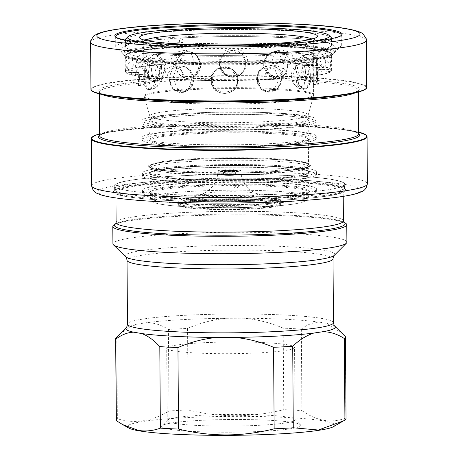 <?xml version="1.0" encoding="UTF-8"?>
<svg xmlns="http://www.w3.org/2000/svg" width="458" height="458" viewBox="0 0 458 458"><rect width="100%" height="100%" fill="white"/><g stroke="black" fill="none" stroke-linecap="round" stroke-linejoin="round"><path stroke-width="0.34" stroke-dasharray="2.29 1.72" d="M306.499 132.711A87.077 7.963 179.6 0 1 316.238 136.295A87.077 7.963 179.6 0 1 291.563 142.026A87.077 7.963 179.6 0 1 166.849 142.896A87.077 7.963 179.6 0 1 151.833 141.098A87.077 7.963 179.6 0 1 142.094 137.509A87.077 7.963 179.6 0 1 208.545 129.311A87.077 7.963 179.6 0 1 306.499 132.711M306.866 185.547A87.077 7.963 179.6 0 1 316.61 189.137A87.077 7.963 179.6 0 1 291.929 194.862A87.077 7.963 179.6 0 1 167.216 195.732A87.077 7.963 179.6 0 1 152.205 193.934A87.077 7.963 179.6 0 1 142.461 190.351A87.077 7.963 179.6 0 1 208.917 182.152A87.077 7.963 179.6 0 1 306.866 185.547M136.868 76.057A103.411 9.452 -0.4 0 0 253.194 80.093A103.411 9.452 -0.4 0 0 332.119 70.355A103.411 9.452 -0.4 0 0 320.548 66.095A103.411 9.452 -0.4 0 0 204.216 62.065A103.411 9.452 -0.4 0 0 125.297 71.803A103.411 9.452 -0.4 0 0 136.868 76.057M320.44 50.374A103.411 9.452 179.6 0 1 332.004 54.634A103.411 9.452 179.6 0 1 331.575 55.504A103.411 9.452 179.6 0 1 248.442 64.498A103.411 9.452 179.6 0 1 136.759 60.336A103.411 9.452 179.6 0 1 125.629 56.941A103.411 9.452 179.6 0 1 125.189 56.076A103.411 9.452 179.6 0 1 204.108 46.338A103.411 9.452 179.6 0 1 320.44 50.374M262.886 79.726L257.906 78.702L257.877 79.623L260.304 87.341L266.43 91.978L277.153 89.596L281.762 78.329L281.733 77.413L288.277 78.347L284.756 69.381L276.769 65.683L267.358 69.708L262.886 79.726A102.993 9.418 179.6 0 1 238.292 80.39L237.765 77.442L230.397 68.631L218.89 68.007L212.449 72.868L209.73 80.465L211.19 79.314L211.161 80.23C210.354 97.668 238.956 97.628 238.028 80.156L237.988 79.24A90.449 8.267 179.6 0 1 237.788 79.245L237.822 79.801A13.265 13.265 0 0 0 224.529 66.988A13.265 13.265 0 0 0 211.327 79.411M257.448 79.537A13.368 11.828 99.6 0 0 262.938 90.415A13.368 11.828 99.6 0 0 265.554 91.692A13.368 11.828 99.6 0 0 281.195 78.249A13.368 11.828 99.6 0 0 269.991 65.563A13.368 11.828 99.6 0 0 267.1 65.906A13.368 11.828 99.6 0 0 257.448 79.537M143.165 74.356A13.236 1.208 -0.4 0 0 135.431 75.501A13.236 1.208 -0.4 0 0 136.913 76.057A13.236 1.208 -0.4 0 0 155.314 76.417C154.976 84.913 152.697 89.293 148.478 89.562C144.9 87.97 143.125 82.904 143.165 74.356A90.449 8.267 179.6 0 1 143.102 74.339L143.096 75.255C143.217 83.493 145.009 88.348 148.478 89.814L149.354 89.825L153.619 85.944L155.428 76.434L144.694 77.104C143.738 68.826 141.219 63.994 137.142 62.626L149.737 62.901A13.368 6.114 -93.1 0 0 144.093 75.209A13.368 6.114 -93.1 0 0 151.18 89.585A13.368 6.114 -93.1 0 0 151.569 89.505A13.368 6.114 -93.1 0 0 156.384 77.299A13.368 6.114 -93.1 0 0 150.127 62.935A13.368 6.114 -93.1 0 0 149.737 62.901M137.142 62.626C133.599 62.706 131.732 66.788 131.555 74.877A102.993 9.418 179.6 0 1 126.162 72.662L125.807 57.885L126.752 61.366L127.479 70.045A102.993 9.418 179.6 0 1 135.11 67.795L137.4 57.09L143.091 53.18L148.089 57.027L150.527 65.488A102.993 9.418 179.6 0 1 169.139 63.811L174.372 52.452L185.479 50.197L191.73 54.777L194.524 62.431A102.993 9.418 179.6 0 1 219.124 61.767C219.205 44.329 247.457 44.243 247.681 61.693A102.993 9.418 179.6 0 1 271.68 62.225L274.479 54.256L280.823 49.733L290.973 52.378L295.754 63.467A102.993 9.418 179.6 0 1 312.722 65.047L314.806 56.506L319.152 52.687L320.085 52.704C323.64 54.101 325.564 58.962 325.861 67.28L314.314 67.818L313.152 77.614L309.551 81.14L304.467 76.761L301.982 65.723A90.449 8.267 179.6 0 1 302.103 65.734A13.236 1.208 179.6 0 1 320.503 66.101A13.236 1.208 179.6 0 1 321.98 66.639A13.236 1.208 179.6 0 1 314.251 67.801L313.278 76.91L309.826 80.877L309.139 80.848C304.902 79.291 302.555 74.259 302.103 65.734M320.062 49.767A102.993 9.418 -0.4 0 0 204.205 45.748A102.993 9.418 -0.4 0 0 125.601 55.447A102.993 9.418 -0.4 0 0 137.125 59.689A102.993 9.418 -0.4 0 0 252.982 63.708A102.993 9.418 -0.4 0 0 331.586 54.01A102.993 9.418 -0.4 0 0 320.062 49.767M211.287 80.133A13.368 13.299 -153.3 0 0 224.735 93.409A13.368 13.299 -153.3 0 0 237.473 76.446A13.368 13.299 -153.3 0 0 211.287 80.133M223.951 80.551A13.236 1.208 -0.4 0 0 237.788 79.245C237.513 87.776 233.128 92.522 224.643 93.495C216.176 92.573 211.756 87.85 211.384 79.314A13.236 1.208 -0.4 0 0 211.321 79.423A13.236 1.208 -0.4 0 0 223.951 80.551M169.317 77.728A90.449 8.267 179.6 0 1 169.168 77.717L169.151 78.633L173.364 89.642L183.16 92.396L189.372 87.822L191.759 78.885A90.449 8.267 179.6 0 1 191.576 78.879L188.954 88.056L181.505 92.464L180.023 92.505C173.067 91.199 169.5 86.27 169.317 77.728A13.236 1.208 -0.4 0 0 166.867 78.438A13.236 1.208 -0.4 0 0 172.964 79.423A13.236 1.208 -0.4 0 0 191.576 78.879M169.798 78.547A13.368 11.21 -98.5 0 0 184.219 92.098A13.368 11.21 -98.5 0 0 186.257 91.251A13.368 11.21 -98.5 0 0 192.314 79.709A13.368 11.21 -98.5 0 0 182.479 66.015A13.368 11.21 -98.5 0 0 180.28 65.803A13.368 11.21 -98.5 0 0 169.798 78.547M135.431 75.501A13.265 13.265 0 0 1 150.894 63.261A13.265 13.265 0 0 1 149.033 89.596L148.478 89.562M139.93 70.108A90.449 8.267 179.6 0 1 139.971 70.091L139.306 81.324L138.408 85.755L138.734 72.547A90.449 8.267 179.6 0 1 138.717 72.53L138.453 85.446C139.209 83.762 139.701 78.65 139.93 70.108A13.236 1.208 -0.4 0 0 125.463 71.356A13.236 1.208 -0.4 0 0 125.446 71.408A13.236 1.208 -0.4 0 0 138.717 72.53M141.064 71.013A13.368 0.624 -90.2 0 1 140.492 85.606A13.368 0.624 -90.2 0 1 140.486 85.606A13.368 0.624 -90.2 0 1 139.833 73.463A13.368 0.624 -90.2 0 1 140.417 58.864L140.417 58.864A13.368 0.624 -90.2 0 1 141.064 71.013M160.489 66.118A90.449 8.267 179.6 0 1 160.621 66.107L157.981 77.144L152.182 81.564L147.768 78.078L146.148 68.271A90.449 8.267 179.6 0 1 146.228 68.253L147.579 77.316L151.77 81.301L152.64 81.272C157.523 79.692 160.14 74.643 160.489 66.118A13.236 1.208 -0.4 0 0 141.671 66.582A13.236 1.208 -0.4 0 0 139.581 67.246A13.236 1.208 -0.4 0 0 146.228 68.253M161.519 67.074A13.368 7.191 -87 0 1 154.512 81.45A13.368 7.191 -87 0 1 153.94 81.513A13.368 7.191 -87 0 1 147.098 69.232A13.368 7.191 -87 0 1 155.319 54.834A13.368 7.191 -87 0 1 155.88 54.949A13.368 7.191 -87 0 1 161.519 67.074M199.322 63.462A90.449 8.267 179.6 0 1 199.511 63.456L199.551 64.372L195.612 74.339L186.469 78.415L178.734 74.648L175.666 65.666L175.683 64.744A90.449 8.267 179.6 0 1 175.843 64.733A13.236 1.208 179.6 0 1 174.057 64.131A13.236 1.208 179.6 0 1 181.208 63.015A13.236 1.208 179.6 0 1 199.322 63.462C198.967 71.958 194.936 76.852 187.236 78.146L184.5 77.934L177.996 73.326L175.843 64.733M199.98 64.458A13.368 11.828 -80.4 0 1 190.328 78.083A13.368 11.828 -80.4 0 1 187.436 78.433A13.368 11.828 -80.4 0 1 176.233 65.746A13.368 11.828 -80.4 0 1 191.873 52.298A13.368 11.828 -80.4 0 1 194.49 53.58A13.368 11.828 -80.4 0 1 199.98 64.458M246.032 62.843A90.449 8.267 179.6 0 1 246.227 62.843L243.937 71.414L237.65 76.32L226.842 75.73L219.932 67.463L219.428 62.918A90.449 8.267 179.6 0 1 219.622 62.912A13.236 1.208 179.6 0 1 219.622 62.906A13.236 1.208 179.6 0 1 233.466 61.607A13.236 1.208 179.6 0 1 246.089 62.717A13.236 1.208 179.6 0 1 246.032 62.843L243.29 71.946L232.973 76.915L223.681 73.246L219.605 64.194L219.622 62.912M246.141 63.862A13.368 13.299 26.7 0 1 219.954 67.544A13.368 13.299 26.7 0 1 232.693 50.586A13.368 13.299 26.7 0 1 246.141 63.862M288.099 64.429A90.449 8.267 179.6 0 1 288.248 64.441L285.529 74.379L278.281 78.163L269.539 74.122L265.634 64.194L265.657 63.273A90.449 8.267 179.6 0 1 265.835 63.278A13.236 1.208 179.6 0 1 284.452 62.735A13.236 1.208 179.6 0 1 290.549 63.702A13.236 1.208 179.6 0 1 288.099 64.429L286.107 73.2L279.804 77.751L277.588 77.9C270.237 76.652 266.321 71.78 265.835 63.278M287.63 65.448A13.368 11.21 81.5 0 1 277.147 78.186A13.368 11.21 81.5 0 1 274.949 77.98A13.368 11.21 81.5 0 1 265.113 64.28A13.368 11.21 81.5 0 1 271.17 52.739A13.368 11.21 81.5 0 1 273.214 51.897A13.368 11.21 81.5 0 1 287.63 65.448M313.335 68.786A13.368 6.114 86.9 0 1 307.69 81.095A13.368 6.114 86.9 0 1 307.301 81.06A13.368 6.114 86.9 0 1 301.043 66.696A13.368 6.114 86.9 0 1 305.858 54.491A13.368 6.114 86.9 0 1 306.247 54.41A13.368 6.114 86.9 0 1 313.335 68.786M317.48 72.049A90.449 8.267 179.6 0 1 317.446 72.066L318.121 81.707L319.094 85.268L318.676 69.605A90.449 8.267 179.6 0 1 318.699 69.627A13.236 1.208 179.6 0 1 331.97 70.732A13.236 1.208 179.6 0 1 331.953 70.801A13.236 1.208 179.6 0 1 317.48 72.049C317.835 80.522 318.39 84.822 319.157 84.959L318.699 69.627M316.364 72.982A13.368 0.624 89.8 0 0 317.01 85.125A13.368 0.624 89.8 0 0 317.016 85.131A13.368 0.624 89.8 0 0 317.594 70.532A13.368 0.624 89.8 0 0 316.942 58.389A13.368 0.624 89.8 0 0 316.936 58.389A13.368 0.624 89.8 0 0 316.364 72.982M296.927 76.034A90.449 8.267 179.6 0 1 296.795 76.051L298.942 85.48L303.837 89.396L309.316 85.411L311.268 73.887A90.449 8.267 179.6 0 1 311.182 73.904A13.236 1.208 179.6 0 1 317.829 74.894A13.236 1.208 179.6 0 1 315.739 75.57A13.236 1.208 179.6 0 1 296.927 76.034L299.011 85.274L304.295 89.178L304.971 89.138C309.23 87.524 311.303 82.446 311.182 73.904M295.908 76.921A13.368 7.191 93 0 0 301.547 89.041A13.368 7.191 93 0 0 302.108 89.161A13.368 7.191 93 0 0 310.329 74.757A13.368 7.191 93 0 0 303.488 62.483A13.368 7.191 93 0 0 302.915 62.546A13.368 7.191 93 0 0 295.908 76.921M168.407 45.428A99.157 9.068 -0.4 0 0 129.551 52.435A99.157 9.068 -0.4 0 0 129.494 52.55A99.157 9.068 -0.4 0 0 140.514 56.998A99.157 9.068 -0.4 0 0 149.766 58.269A99.157 9.068 -0.4 0 0 262.222 60.513A99.157 9.068 -0.4 0 0 327.653 51.17A99.157 9.068 -0.4 0 0 327.59 51.05A99.157 9.068 -0.4 0 0 316.638 47.443A99.157 9.068 -0.4 0 0 307.387 46.172A99.157 9.068 -0.4 0 0 183.005 44.483A4.179 1.912 86.9 0 1 181.551 46.304A4.179 1.912 86.9 0 1 180.194 45.268A105.294 9.624 179.6 0 1 312.27 47.059A105.294 9.624 179.6 0 1 322.094 48.411A105.294 9.624 179.6 0 1 333.435 53.632A105.294 9.624 179.6 0 1 333.092 53.93A105.294 9.624 179.6 0 1 256.159 62.58A105.294 9.624 179.6 0 1 144.9 59.901A105.294 9.624 179.6 0 1 135.076 58.555A105.294 9.624 179.6 0 1 124.095 55.389A105.294 9.624 179.6 0 1 123.746 55.097A105.294 9.624 179.6 0 1 164.691 46.275L164.182 45.382A4.179 2.525 85.6 0 1 163.85 41.209A4.179 2.525 85.6 0 1 165.87 38.947A4.179 2.525 85.6 0 1 166.099 38.947A4.179 2.525 85.6 0 1 168.601 43.39L168.601 43.802A4.179 2.525 85.6 0 1 168.407 45.428A4.179 2.525 85.6 0 1 166.512 47.283A4.179 2.525 85.6 0 1 164.691 46.275M164.182 45.382A106.13 9.704 -0.4 0 0 122.71 54.055A106.13 9.704 -0.4 0 0 122.91 54.279A106.13 9.704 -0.4 0 0 134.326 57.76A106.13 9.704 -0.4 0 0 144.23 59.122A106.13 9.704 -0.4 0 0 257.946 61.773A106.13 9.704 -0.4 0 0 334.26 52.802A106.13 9.704 -0.4 0 0 334.455 52.578A106.13 9.704 -0.4 0 0 322.833 47.54A106.13 9.704 -0.4 0 0 312.929 46.178A106.13 9.704 -0.4 0 0 179.805 44.369A4.179 1.912 86.9 0 1 179.553 40.167A4.179 1.912 86.9 0 1 181.099 37.962A4.179 1.912 86.9 0 1 181.248 37.968A102.89 9.406 179.6 0 1 310.312 39.72A102.89 9.406 179.6 0 1 319.907 41.037A102.89 9.406 179.6 0 1 283.599 53.557A102.89 9.406 179.6 0 1 146.755 52.269A102.89 9.406 179.6 0 1 137.154 50.953A102.89 9.406 179.6 0 1 166.099 38.947M328.724 40.562A112.811 10.316 179.6 0 1 341.342 45.205A112.811 10.316 179.6 0 1 340.872 46.155A112.811 10.316 179.6 0 1 250.183 55.968A112.811 10.316 179.6 0 1 128.343 51.428A112.811 10.316 179.6 0 1 116.206 47.724A112.811 10.316 179.6 0 1 115.725 46.779A112.811 10.316 179.6 0 1 201.818 36.159A112.811 10.316 179.6 0 1 328.724 40.562M278.372 77.94L276.981 84.472L272.991 89.396L267.323 91.257L261.541 89.476L256.165 79.142L258.833 70.984L265.571 66.301L274.588 68.523L278.372 77.94M237.341 79.652C238.269 96.008 211.556 96.071 212.363 79.721C211.321 63.565 238.051 63.473 237.341 79.652M193.997 79.314L192.383 85.795L187.992 90.295L182.668 91.445L177.664 89.293L172.941 78.226L176.164 68.969L184.328 66.404L191.152 70.944L193.997 79.314M159.956 77.013L158.405 84.759L154.678 88.64L153.476 88.709C150.235 87.318 148.569 82.766 148.461 75.06C148.461 67.498 150.069 63.633 153.298 63.456C157.088 64.824 159.31 69.341 159.956 77.013M144.339 73.372L144.035 84.907L144.871 80.711L145.489 71.076L144.871 62.941L143.967 59.546L144.339 73.372M151.329 69.358L152.989 78.003L157.489 80.917L162.573 76.434L164.817 67.337L163.025 59.746L158.829 55.796L153.327 59.071L151.329 69.358M179.055 66.055L182.839 75.473L191.856 77.688L198.6 72.999L201.262 64.847L195.887 54.519L190.11 52.739L184.437 54.599L180.446 59.523L179.055 66.055M220.092 64.343C219.365 80.505 246.089 80.453 245.064 64.275C245.877 47.93 219.147 47.987 220.092 64.343M263.43 64.681L266.275 73.051L273.1 77.585L281.258 75.026L284.487 65.769L279.764 54.702L274.771 52.55L269.436 53.7L265.05 58.189L263.43 64.681M297.471 66.983C298.118 74.654 300.339 79.171 304.129 80.539L304.146 80.545C307.358 80.362 308.967 76.492 308.967 68.929C308.864 61.229 307.192 56.683 303.952 55.281L302.749 55.355L299.022 59.242L297.471 66.983M313.089 70.624L313.461 84.449L312.556 81.049L311.938 72.914L312.556 63.29L313.392 59.088L313.089 70.624M306.099 74.637L304.101 84.93L298.605 88.199L294.402 84.249L292.616 76.652L294.855 67.561L299.938 63.072L304.438 65.992L306.099 74.637M341.124 35.547A112.811 10.316 179.6 0 1 340.804 35.964A112.811 10.316 179.6 0 1 250.114 45.771A112.811 10.316 179.6 0 1 128.269 41.231A112.811 10.316 179.6 0 1 116.132 37.533A112.811 10.316 179.6 0 1 115.805 37.121M144.968 40.23A84.816 7.757 -0.4 0 0 143.68 41.592A84.816 7.757 -0.4 0 0 144.047 42.302A84.816 7.757 -0.4 0 0 153.167 45.084A84.816 7.757 -0.4 0 0 244.772 48.496A84.816 7.757 -0.4 0 0 312.963 41.123A84.816 7.757 -0.4 0 0 313.312 40.407A84.816 7.757 -0.4 0 0 312.007 39.067M137.062 50.953A102.993 9.418 -0.4 0 0 252.925 54.971A102.993 9.418 -0.4 0 0 331.523 45.273A102.993 9.418 -0.4 0 0 320.005 41.031A102.993 9.418 -0.4 0 0 204.142 37.012A102.993 9.418 -0.4 0 0 125.544 46.71A102.993 9.418 -0.4 0 0 137.062 50.953M331.031 37.338A102.993 9.418 -0.4 0 0 319.953 33.961A102.993 9.418 -0.4 0 0 208.716 29.816A102.993 9.418 -0.4 0 0 125.921 38.77M125.618 40.104A102.993 9.418 -0.4 0 0 137.011 43.882A102.993 9.418 -0.4 0 0 250.4 47.97A102.993 9.418 -0.4 0 0 331.352 38.667M158.697 119.292A79.177 7.236 -0.4 0 0 246.753 122.406A79.177 7.236 -0.4 0 0 308.165 115.113A79.177 7.236 -0.4 0 0 308.194 114.924A79.177 7.236 -0.4 0 0 299.337 111.66A79.177 7.236 -0.4 0 0 210.268 108.575A79.177 7.236 -0.4 0 0 149.84 116.029A79.177 7.236 -0.4 0 0 149.869 116.218A79.177 7.236 -0.4 0 0 158.697 119.292M151.735 126.534A87.077 7.963 -0.4 0 0 249.684 129.935A87.077 7.963 -0.4 0 0 316.14 121.731A87.077 7.963 -0.4 0 0 306.396 118.147A87.077 7.963 -0.4 0 0 291.385 116.349A87.077 7.963 -0.4 0 0 166.672 117.219A87.077 7.963 -0.4 0 0 141.991 122.95A87.077 7.963 -0.4 0 0 151.735 126.534M151.718 124.244A87.077 7.963 -0.4 0 0 249.667 127.645A87.077 7.963 -0.4 0 0 316.123 119.446A87.077 7.963 -0.4 0 0 306.385 115.857A87.077 7.963 -0.4 0 0 208.43 112.462A87.077 7.963 -0.4 0 0 141.974 120.66A87.077 7.963 -0.4 0 0 151.718 124.244M306.517 134.996A87.077 7.963 179.6 0 1 316.255 138.585A87.077 7.963 179.6 0 1 249.805 146.783A87.077 7.963 179.6 0 1 151.85 143.388A87.077 7.963 179.6 0 1 142.112 139.799A87.077 7.963 179.6 0 1 208.562 131.601A87.077 7.963 179.6 0 1 306.517 134.996M301.358 161.914A81.06 7.408 -0.4 0 0 192.114 159.493A81.06 7.408 -0.4 0 0 157.38 169.723A81.06 7.408 -0.4 0 0 266.619 172.145A81.06 7.408 -0.4 0 0 301.358 161.914M332.703 185.398A116.155 10.62 179.6 0 1 345.2 189.211A116.155 10.62 179.6 0 1 262.205 200.959A116.155 10.62 179.6 0 1 126.385 196.585A116.155 10.62 179.6 0 1 113.876 190.826A116.155 10.62 179.6 0 1 207.251 180.721A116.155 10.62 179.6 0 1 332.703 185.398M331.953 184.603A115.319 10.545 179.6 0 1 344.364 188.387A115.319 10.545 179.6 0 1 344.857 189.354A115.319 10.545 179.6 0 1 256.846 200.215A115.319 10.545 179.6 0 1 127.124 195.715A115.319 10.545 179.6 0 1 114.219 190.963A115.319 10.545 179.6 0 1 114.7 189.996A115.319 10.545 179.6 0 1 207.405 179.965A115.319 10.545 179.6 0 1 331.953 184.603M331.918 179.427A115.319 10.545 179.6 0 1 344.817 184.179A115.319 10.545 179.6 0 1 256.812 195.039A115.319 10.545 179.6 0 1 127.084 190.539A115.319 10.545 179.6 0 1 114.185 185.788A115.319 10.545 179.6 0 1 202.196 174.927A115.319 10.545 179.6 0 1 331.918 179.427M127.456 190.539A114.901 10.505 179.6 0 1 114.603 185.805A114.901 10.505 179.6 0 1 202.293 174.985A114.901 10.505 179.6 0 1 331.546 179.467A114.901 10.505 179.6 0 1 344.405 184.202A114.901 10.505 179.6 0 1 256.715 195.022A114.901 10.505 179.6 0 1 127.456 190.539M306.745 168.309A87.077 7.963 179.6 0 1 316.489 171.893A87.077 7.963 179.6 0 1 250.034 180.091A87.077 7.963 179.6 0 1 152.085 176.696A87.077 7.963 179.6 0 1 142.341 173.107A87.077 7.963 179.6 0 1 208.796 164.909A87.077 7.963 179.6 0 1 306.745 168.309M331.575 183.171A114.901 10.505 -0.4 0 0 202.321 178.683A114.901 10.505 -0.4 0 0 114.632 189.503A114.901 10.505 -0.4 0 0 115.399 190.705A114.901 10.505 -0.4 0 0 127.484 194.238A114.901 10.505 -0.4 0 0 250.28 198.892A114.901 10.505 -0.4 0 0 343.677 189.108A114.901 10.505 -0.4 0 0 344.427 187.9A114.901 10.505 -0.4 0 0 331.575 183.171M152.102 179.376A87.077 7.963 -0.4 0 0 250.057 182.771A87.077 7.963 -0.4 0 0 316.507 174.572A87.077 7.963 -0.4 0 0 306.768 170.989A87.077 7.963 -0.4 0 0 291.752 169.191A87.077 7.963 -0.4 0 0 167.038 170.061A87.077 7.963 -0.4 0 0 142.364 175.792A87.077 7.963 -0.4 0 0 152.102 179.376M306.883 187.837A87.077 7.963 179.6 0 1 316.627 191.421A87.077 7.963 179.6 0 1 250.171 199.625A87.077 7.963 179.6 0 1 152.222 196.224A87.077 7.963 179.6 0 1 142.478 192.641A87.077 7.963 179.6 0 1 208.934 184.442A87.077 7.963 179.6 0 1 306.883 187.837M345.275 223.069A116.99 10.694 -0.4 0 0 333.687 219.937A116.99 10.694 -0.4 0 0 211.235 215.14A116.99 10.694 -0.4 0 0 114.277 224.678M158.491 195.887A80.013 7.317 -0.4 0 0 244.91 199.104A80.013 7.317 -0.4 0 0 309.23 192.148A80.013 7.317 -0.4 0 0 300.614 188.175A80.013 7.317 -0.4 0 0 207.05 185.169A80.013 7.317 -0.4 0 0 149.881 193.259A80.013 7.317 -0.4 0 0 158.491 195.887M159.241 196.677A79.177 7.236 -0.4 0 0 244.755 199.865A79.177 7.236 -0.4 0 0 308.406 192.978A79.177 7.236 -0.4 0 0 308.732 192.308A79.177 7.236 -0.4 0 0 299.875 189.051A79.177 7.236 -0.4 0 0 210.806 185.959A79.177 7.236 -0.4 0 0 150.384 193.419A79.177 7.236 -0.4 0 0 150.722 194.078A79.177 7.236 -0.4 0 0 159.241 196.677M346.895 242.185A116.99 10.694 -0.4 0 0 333.808 237.364A116.99 10.694 -0.4 0 0 202.201 232.801A116.99 10.694 -0.4 0 0 112.92 243.816M184.339 203.226A50.975 4.66 -0.4 0 0 241.687 205.213A50.975 4.66 -0.4 0 0 280.588 200.415A50.975 4.66 -0.4 0 0 274.886 198.314A50.975 4.66 -0.4 0 0 217.544 196.327A50.975 4.66 -0.4 0 0 178.637 201.125A50.975 4.66 -0.4 0 0 184.339 203.226M274.914 202.482A50.975 4.66 179.6 0 1 280.508 204.279A50.975 4.66 179.6 0 1 280.617 204.577A50.975 4.66 179.6 0 1 241.715 209.38A50.975 4.66 179.6 0 1 184.374 207.388A50.975 4.66 179.6 0 1 178.666 205.293A50.975 4.66 179.6 0 1 178.775 204.989A50.975 4.66 179.6 0 1 219.17 200.444A50.975 4.66 179.6 0 1 274.914 202.482M342.773 333.945L327.333 323.491L319.209 322.111C313.026 322.363 307.072 324.693 301.341 329.096A114.901 10.505 -0.4 0 0 283.199 328.157L283.765 409.67C251.768 417.69 219.886 417.776 188.135 409.933A114.901 10.505 -0.4 0 0 168.996 410.969C151.747 421.492 134.532 424.068 117.362 418.698A114.901 10.505 -0.4 0 0 116.24 420.175M184.74 206.776A50.557 4.62 179.6 0 1 179.095 204.577A50.557 4.62 179.6 0 1 179.187 204.394A50.557 4.62 179.6 0 1 219.25 199.888A50.557 4.62 179.6 0 1 274.537 201.904A50.557 4.62 179.6 0 1 280.084 203.69A50.557 4.62 179.6 0 1 280.176 203.873A50.557 4.62 179.6 0 1 242.213 208.728A50.557 4.62 179.6 0 1 184.74 206.776M333.493 426.65A103.623 9.475 -0.4 0 0 323.211 420.868A103.623 9.475 -0.4 0 0 198.692 417.089A103.623 9.475 -0.4 0 0 128.893 428.081M301.341 329.096L301.908 410.608A114.901 10.505 -0.4 0 0 283.765 409.67M301.908 410.608C309.19 415.744 316.541 418.99 323.949 420.347C331.374 421.503 338.697 420.747 345.905 418.08A114.901 10.505 -0.4 0 1 346.036 418.572M169.403 429.209A69.57 6.36 -0.4 0 0 250.749 431.825A69.57 6.36 -0.4 0 0 300.454 424.795A69.57 6.36 -0.4 0 0 292.965 422.511A69.57 6.36 -0.4 0 0 217.836 419.711A69.57 6.36 -0.4 0 0 161.909 425.757A69.57 6.36 -0.4 0 0 169.403 429.209M174.372 423.324A63.925 5.845 -0.4 0 0 246.284 425.814A63.925 5.845 -0.4 0 0 295.072 419.797A63.925 5.845 -0.4 0 0 294.797 419.265A63.925 5.845 -0.4 0 0 287.922 417.164A63.925 5.845 -0.4 0 0 218.878 414.593A63.925 5.845 -0.4 0 0 167.485 420.152A63.925 5.845 -0.4 0 0 167.222 420.69A63.925 5.845 -0.4 0 0 174.372 423.324M237.261 187.608C239.196 186.269 238.818 184.986 236.128 183.755C233.998 185.25 234.376 186.538 237.261 187.608L235.79 188.215C232.836 187.162 232.366 185.914 234.387 184.471C237.215 185.65 237.685 186.898 235.79 188.215M236.128 183.755L235.601 183.876M239.608 170.296A11.49 1.048 179.6 0 1 240.897 170.765A11.49 1.048 179.6 0 1 232.126 171.847A11.49 1.048 179.6 0 1 219.199 171.401A11.49 1.048 179.6 0 1 217.916 170.926A11.49 1.048 179.6 0 1 226.681 169.844A11.49 1.048 179.6 0 1 239.608 170.296M173.863 350.914A63.925 5.845 -0.4 0 0 245.78 353.404A63.925 5.845 -0.4 0 0 294.563 347.387A63.925 5.845 -0.4 0 0 287.412 344.754A63.925 5.845 -0.4 0 0 215.5 342.258A63.925 5.845 -0.4 0 0 166.712 348.28A63.925 5.845 -0.4 0 0 173.863 350.914M223.246 186.085L225.559 183.068L224.603 182.811L222.33 185.862L223.246 186.085M222.84 181.5L223.836 181.774L221.764 184.975L220.83 184.746L222.84 181.5M233.866 184.591L234.387 184.471M236.7 170.765A8.21 0.75 179.6 0 1 237.582 171.034A8.21 0.75 179.6 0 1 237.616 171.103A8.21 0.75 179.6 0 1 231.353 171.876A8.21 0.75 179.6 0 1 222.113 171.555A8.21 0.75 179.6 0 1 221.197 171.218A8.21 0.75 179.6 0 1 221.231 171.149A8.21 0.75 179.6 0 1 227.832 170.433A8.21 0.75 179.6 0 1 236.7 170.765M236.694 170.45A8.21 0.75 179.6 0 1 237.616 170.788A8.21 0.75 179.6 0 1 231.347 171.561A8.21 0.75 179.6 0 1 222.113 171.24A8.21 0.75 179.6 0 1 221.191 170.903A8.21 0.75 179.6 0 1 227.46 170.13A8.21 0.75 179.6 0 1 236.694 170.45M236.231 170.267A7.689 0.704 -0.4 0 0 227.929 169.958A7.689 0.704 -0.4 0 0 221.746 170.628A7.689 0.704 -0.4 0 0 222.577 171.011A7.689 0.704 -0.4 0 0 231.565 171.298A7.689 0.704 -0.4 0 0 237.055 170.519A7.689 0.704 -0.4 0 0 236.231 170.267M223.744 170.949A6.372 0.584 -0.4 0 0 230.626 171.2A6.372 0.584 -0.4 0 0 235.75 170.651A6.372 0.584 -0.4 0 0 235.063 170.33A6.372 0.584 -0.4 0 0 227.609 170.09A6.372 0.584 -0.4 0 0 223.057 170.737A6.372 0.584 -0.4 0 0 223.744 170.949M224.117 171.344A5.954 0.544 -0.4 0 0 230.546 171.584A5.954 0.544 -0.4 0 0 235.332 171.063A5.954 0.544 -0.4 0 0 235.36 171.011A5.954 0.544 -0.4 0 0 234.691 170.771A5.954 0.544 -0.4 0 0 227.998 170.536A5.954 0.544 -0.4 0 0 223.452 171.097A5.954 0.544 -0.4 0 0 223.475 171.149A5.954 0.544 -0.4 0 0 224.117 171.344M224.145 175.151A5.954 0.544 -0.4 0 0 230.843 175.38A5.954 0.544 -0.4 0 0 235.383 174.819A5.954 0.544 -0.4 0 0 234.719 174.572A5.954 0.544 -0.4 0 0 228.021 174.343A5.954 0.544 -0.4 0 0 223.475 174.904A5.954 0.544 -0.4 0 0 224.145 175.151M228.943 174.343A5.748 0.527 -0.4 0 0 223.687 174.899A5.748 0.527 -0.4 0 0 229.922 175.38A5.748 0.527 -0.4 0 0 235.177 174.819A5.748 0.527 -0.4 0 0 228.943 174.343M281.567 77.425A13.236 1.208 179.6 0 1 283.359 78.009A13.236 1.208 179.6 0 1 276.208 79.142A13.236 1.208 179.6 0 1 258.089 78.696L260.865 87.753L268.56 92.201L270.375 92.258C277.737 90.913 281.47 85.967 281.567 77.425A90.449 8.267 179.6 0 0 281.733 77.413M345.338 336.567L345.905 418.08M283.199 328.157C270.689 322.821 257.671 319.512 244.137 318.236L226.481 318.281C212.97 319.632 199.997 323.01 187.562 328.42A114.901 10.505 -0.4 0 0 168.429 329.457C161.657 325.094 154.621 322.798 147.31 322.575L137.772 324.006C130.484 326.411 123.488 330.802 116.796 337.185A114.901 10.505 -0.4 0 0 116.149 337.695M116.796 337.185L117.362 418.698M168.429 329.457L168.996 410.969M187.562 328.42L188.135 409.933M144.911 42.588A100.903 9.223 -0.4 0 0 312.098 41.42M181.248 37.968A4.179 1.912 86.9 0 1 183.148 42.445L183.148 42.863A4.179 1.912 86.9 0 1 183.005 44.483M153.281 63.45L150.127 62.935M180.194 45.268L179.805 44.369M311.268 73.887L322.306 74.362L320.417 65.511L315.837 62.099L309.889 66.473L306.883 76.669L296.795 76.051M331.97 70.732A13.265 13.265 0 0 0 306.889 65.797A13.265 13.265 0 0 0 319.094 85.016L319.157 84.959M318.676 69.605L331.254 69.49L331.546 57.324L330.665 61.71L329.937 72.112L317.446 72.066M301.982 65.723L312.722 65.047M295.754 63.467L288.248 64.441M265.657 63.273L271.68 62.225M247.681 61.693L246.227 62.843M219.428 62.918L219.124 61.767M194.524 62.431L199.511 63.456M175.683 64.744L169.139 63.811M150.527 65.488L160.621 66.107M146.148 68.271L135.11 67.795M127.479 70.045L139.971 70.091M138.734 72.547L126.162 72.662M131.555 74.877L143.102 74.339M191.759 78.885L185.73 79.932L181.316 69.954L172.334 65.969L164.834 69.69L161.663 78.69L169.168 77.717M237.988 79.24L238.292 80.39M161.663 78.69A102.993 9.418 179.6 0 1 144.694 77.104M209.73 80.465A102.993 9.418 179.6 0 1 185.73 79.932M306.883 76.669A102.993 9.418 179.6 0 1 288.277 78.347M329.937 72.112A102.993 9.418 179.6 0 1 322.306 74.362M325.861 67.28A102.993 9.418 179.6 0 1 331.254 69.49M304.204 91.337A84.816 7.757 179.6 0 1 313.696 94.829A84.816 7.757 179.6 0 1 248.963 102.815A84.816 7.757 179.6 0 1 153.55 99.506A84.816 7.757 179.6 0 1 144.064 96.014A84.816 7.757 179.6 0 1 208.791 88.022A84.816 7.757 179.6 0 1 304.204 91.337M153.67 100.416A84.69 7.74 -0.4 0 0 247.852 103.754A84.69 7.74 -0.4 0 0 313.541 95.951A84.69 7.74 -0.4 0 0 304.095 92.258A84.69 7.74 -0.4 0 0 207.749 88.984A84.69 7.74 -0.4 0 0 144.23 97.13A84.69 7.74 -0.4 0 0 153.67 100.416M90.621 42.17A137.881 12.606 179.6 0 1 195.847 29.186A137.881 12.606 179.6 0 1 350.954 34.568A137.881 12.606 179.6 0 1 366.377 40.247M158.726 123.036A79.177 7.236 -0.4 0 0 247.795 126.122A79.177 7.236 -0.4 0 0 308.217 118.668A79.177 7.236 -0.4 0 0 299.36 115.405A79.177 7.236 -0.4 0 0 210.296 112.319A79.177 7.236 -0.4 0 0 149.869 119.773A79.177 7.236 -0.4 0 0 158.726 123.036M90.947 89.241A137.881 12.606 179.6 0 1 196.179 76.257A137.881 12.606 179.6 0 1 351.28 81.638A137.881 12.606 179.6 0 1 366.709 87.318M300.11 116.2A80.013 7.317 -0.4 0 0 192.28 113.807A80.013 7.317 -0.4 0 0 157.987 123.906A80.013 7.317 -0.4 0 0 265.823 126.293A80.013 7.317 -0.4 0 0 300.11 116.2M91.56 90.415A137.537 12.572 179.6 0 1 192.211 76.824A137.537 12.572 179.6 0 1 350.977 82.062A137.537 12.572 179.6 0 1 366.114 88.497M102.071 94.445A129.528 11.839 179.6 0 1 99.323 92.047L99.821 92.51C101.424 93.724 105.787 94.955 112.908 96.209L117.42 96.907A130.559 11.937 179.6 0 1 112.886 96.203A130.559 11.937 179.6 0 1 168.836 79.726A130.559 11.937 179.6 0 1 344.794 83.625A130.559 11.937 179.6 0 1 340.346 95.35C350.095 93.764 355.946 92.213 357.893 90.701L358.368 90.237A129.528 11.839 179.6 0 1 355.66 92.676M99.34 93.821L99.323 92.047A129.528 11.839 179.6 0 1 198.177 79.852A129.528 11.839 179.6 0 1 343.878 84.902A129.528 11.839 179.6 0 1 358.368 90.237L358.385 92.018M99.632 135.723A129.528 11.839 179.6 0 1 198.48 123.523A129.528 11.839 179.6 0 1 344.187 128.578A129.528 11.839 179.6 0 1 358.677 133.913M99.626 135.448A130.559 11.937 179.6 0 1 117.654 130.61A130.559 11.937 179.6 0 1 340.58 129.053A130.559 11.937 179.6 0 1 345.114 129.757A130.559 11.937 179.6 0 1 358.671 133.639M99.626 135.751L100.107 135.259C102.054 133.747 107.905 132.196 117.654 130.61L99.615 133.942A137.537 12.572 179.6 0 1 111.706 131.543A137.537 12.572 179.6 0 1 346.546 129.9A137.537 12.572 179.6 0 1 351.32 130.644A137.537 12.572 179.6 0 1 358.66 132.139L345.092 129.751C352.231 131.011 356.599 132.242 358.19 133.455L358.677 133.942M300.242 135.339A80.013 7.317 -0.4 0 0 192.412 132.952A80.013 7.317 -0.4 0 0 158.124 143.045A80.013 7.317 -0.4 0 0 265.955 145.432A80.013 7.317 -0.4 0 0 300.242 135.339M299.509 136.209A79.177 7.236 -0.4 0 0 210.44 133.118A79.177 7.236 -0.4 0 0 150.012 140.577A79.177 7.236 -0.4 0 0 158.869 143.835A79.177 7.236 -0.4 0 0 247.938 146.926A79.177 7.236 -0.4 0 0 308.366 139.472A79.177 7.236 -0.4 0 0 299.509 136.209M91.291 138.642A137.881 12.606 179.6 0 1 196.522 125.658A137.881 12.606 179.6 0 1 351.63 131.04A137.881 12.606 179.6 0 1 367.053 136.719M159.046 168.802A79.177 7.236 -0.4 0 0 248.116 171.893A79.177 7.236 -0.4 0 0 308.537 164.433A79.177 7.236 -0.4 0 0 299.681 161.176A79.177 7.236 -0.4 0 0 210.611 158.084A79.177 7.236 -0.4 0 0 150.19 165.538A79.177 7.236 -0.4 0 0 159.046 168.802M91.623 185.713A137.881 12.606 179.6 0 1 196.848 172.729A137.881 12.606 179.6 0 1 351.956 178.11A137.881 12.606 179.6 0 1 367.379 183.79M300.431 161.966A80.013 7.317 -0.4 0 0 192.595 159.579A80.013 7.317 -0.4 0 0 158.308 169.672A80.013 7.317 -0.4 0 0 266.144 172.059A80.013 7.317 -0.4 0 0 300.431 161.966M112.657 197.329A131.612 12.034 179.6 0 1 169.059 180.721A131.612 12.034 179.6 0 1 346.431 184.654A131.612 12.034 179.6 0 1 290.034 201.262A131.612 12.034 179.6 0 1 112.657 197.329M299.887 163.661A79.389 7.259 -0.4 0 0 210.583 160.563A79.389 7.259 -0.4 0 0 149.995 168.04A79.389 7.259 -0.4 0 0 158.874 171.309A79.389 7.259 -0.4 0 0 248.179 174.406A79.389 7.259 -0.4 0 0 308.766 166.93A79.389 7.259 -0.4 0 0 299.887 163.661M158.909 176.301A79.389 7.259 -0.4 0 0 248.213 179.399A79.389 7.259 -0.4 0 0 308.801 171.922A79.389 7.259 -0.4 0 0 299.921 168.653A79.389 7.259 -0.4 0 0 210.617 165.556A79.389 7.259 -0.4 0 0 150.029 173.032A79.389 7.259 -0.4 0 0 158.909 176.301M300.345 169.042A79.864 7.299 -0.4 0 0 192.715 166.655A79.864 7.299 -0.4 0 0 158.491 176.736A79.864 7.299 -0.4 0 0 168.046 177.985A79.864 7.299 -0.4 0 0 290.853 177.126A79.864 7.299 -0.4 0 0 300.345 169.042M128.612 196.774A113.647 10.391 -0.4 0 0 256.457 201.211A113.647 10.391 -0.4 0 0 343.191 190.511A113.647 10.391 -0.4 0 0 330.481 185.828A113.647 10.391 -0.4 0 0 202.636 181.391A113.647 10.391 -0.4 0 0 115.903 192.097A113.647 10.391 -0.4 0 0 128.612 196.774M343.403 220.939A113.647 10.391 -0.4 0 0 330.693 216.256A113.647 10.391 -0.4 0 0 202.848 211.819A113.647 10.391 -0.4 0 0 116.114 222.525M343.884 222.296A115.319 10.545 -0.4 0 0 343.615 222.141A115.319 10.545 -0.4 0 0 332.193 219.061A115.319 10.545 -0.4 0 0 211.493 214.333A115.319 10.545 -0.4 0 0 115.92 223.733A115.319 10.545 -0.4 0 0 115.656 223.893M299.91 193.625A79.177 7.236 179.6 0 1 308.766 196.888A79.177 7.236 179.6 0 1 248.339 204.342A79.177 7.236 179.6 0 1 159.269 201.257A79.177 7.236 179.6 0 1 150.413 197.993A79.177 7.236 179.6 0 1 210.84 190.539A79.177 7.236 179.6 0 1 299.91 193.625M334.38 255.261A104.83 9.584 -0.4 0 0 323.09 250.062A104.83 9.584 -0.4 0 0 200.512 246.118A104.83 9.584 -0.4 0 0 125.612 256.72M162.264 204.423A75.833 6.933 -0.4 0 0 264.466 206.684A75.833 6.933 -0.4 0 0 296.961 197.117A75.833 6.933 -0.4 0 0 194.759 194.85A75.833 6.933 -0.4 0 0 162.264 204.423M333.012 258.804A102.993 9.418 -0.4 0 0 321.493 254.562A102.993 9.418 -0.4 0 0 205.631 250.543A102.993 9.418 -0.4 0 0 127.032 260.241M333.458 322.701A102.993 9.418 -0.4 0 0 321.94 318.459A102.993 9.418 -0.4 0 0 206.077 314.44A102.993 9.418 -0.4 0 0 127.479 324.138M334.878 326.222A104.83 9.584 -0.4 0 0 327.333 323.491M184.975 205.728A50.277 4.597 179.6 0 1 179.37 203.547A50.277 4.597 179.6 0 1 218.329 198.904A50.277 4.597 179.6 0 1 274.285 200.885A50.277 4.597 179.6 0 1 279.89 202.842A50.277 4.597 179.6 0 1 242.139 207.674A50.277 4.597 179.6 0 1 184.975 205.728M186.125 204.251A48.972 4.477 179.6 0 1 182.232 201.091A48.972 4.477 179.6 0 1 224.185 197.478A48.972 4.477 179.6 0 1 273.117 199.533A48.972 4.477 179.6 0 1 276.993 200.427A48.972 4.477 179.6 0 1 247.194 205.945A48.972 4.477 179.6 0 1 186.125 204.251M204.692 195.663A28.007 2.559 179.6 0 1 202.47 193.854A28.007 2.559 179.6 0 1 226.458 191.787A28.007 2.559 179.6 0 1 254.442 192.967A28.007 2.559 179.6 0 1 256.657 193.476A28.007 2.559 179.6 0 1 239.614 196.637A28.007 2.559 179.6 0 1 204.692 195.663M229.905 172.821A5.748 0.527 179.6 0 1 223.67 172.345A5.748 0.527 179.6 0 1 228.92 171.784A5.748 0.527 179.6 0 1 235.16 172.265A5.748 0.527 179.6 0 1 229.905 172.821M229.595 169.191L229.183 168.756L229.595 169.191M319.209 322.111A104.83 9.584 -0.4 0 0 244.137 318.236M137.772 324.006A104.83 9.584 -0.4 0 0 126.11 327.682M226.481 318.281A104.83 9.584 -0.4 0 0 147.31 322.575M183.148 42.445A98.814 9.034 -0.4 0 0 168.601 43.39M183.148 42.863A98.814 9.034 -0.4 0 0 168.601 43.802M307.856 129.07C308.709 132.591 309.614 134.314 310.564 134.234L304.358 132.746C292.845 130.805 272.063 129.591 252.438 129.259L199.591 129.809L169.403 131.772C153.184 133.312 147.482 135.253 147.745 135.373C148.69 135.425 149.571 133.69 150.379 130.169C149.52 126.654 148.615 124.931 147.671 125.011L153.871 126.5C173.05 130.032 229.572 131.297 269.367 128.916C280.531 128.286 289.834 127.49 297.282 126.528L310.49 123.872C309.539 123.809 308.663 125.544 307.856 129.07M291.563 142.026C259.205 145.438 199.247 145.862 166.849 142.896M308.223 181.912C309.081 185.433 309.986 187.15 310.93 187.076L304.73 185.587C293.217 183.647 272.436 182.433 252.81 182.095L199.957 182.65L169.775 184.608C153.556 186.148 147.848 188.095 148.111 188.209C149.062 188.267 149.938 186.532 150.751 183.011C149.892 179.49 148.987 177.773 148.037 177.853L154.243 179.341C173.416 182.868 229.945 184.139 269.733 181.757C280.897 181.128 290.206 180.332 297.654 179.364C309.631 177.738 311.217 176.559 310.862 176.714C309.911 176.651 309.03 178.38 308.223 181.912M291.929 194.862C259.577 198.28 199.619 198.698 167.216 195.732M332.004 54.634L332.119 70.355M265.554 91.692L266.43 91.984M125.629 59.214L125.601 55.447M184.219 92.098L183.16 92.396M181.505 92.464A13.265 13.265 0 0 0 193.368 78.913A13.265 13.265 0 0 0 180.79 66.026A13.265 13.265 0 0 0 166.867 78.438M151.18 89.585L149.354 89.825M144.035 84.907L138.408 85.755M138.402 85.503A13.265 13.265 0 0 0 144.642 60.387A13.265 13.265 0 0 0 125.446 71.408M153.94 81.513L152.182 81.564M151.77 81.301A13.265 13.265 0 0 0 165.945 66.112A13.265 13.265 0 0 0 139.581 67.246M187.436 78.433L186.469 78.415M184.5 77.934A13.265 13.265 0 0 0 200.541 64.246A13.265 13.265 0 0 0 186.578 51.72A13.265 13.265 0 0 0 174.057 64.131M246.089 62.7A13.265 13.265 0 0 0 232.83 50.472A13.265 13.265 0 0 0 219.622 62.895M219.605 64.189A13.265 13.265 0 0 0 243.29 71.946M277.147 78.186L278.281 78.163M290.549 63.702A13.265 13.265 0 0 0 278.006 51.473A13.265 13.265 0 0 0 264.071 64.04A13.265 13.265 0 0 0 279.804 77.751M307.69 81.095L309.551 81.14M321.98 66.639A13.265 13.265 0 0 0 295.673 65.437A13.265 13.265 0 0 0 309.826 80.877M313.461 84.449L319.094 85.268M302.108 89.161L303.837 89.396M317.829 74.894A13.265 13.265 0 0 0 302.641 62.798A13.265 13.265 0 0 0 291.362 76.749A13.265 13.265 0 0 0 304.295 89.178M331.575 55.504L333.435 53.632M334.26 52.802L340.872 46.155M261.541 89.476L262.938 90.415M327.653 51.17L328.312 52.08C328.5 52.298 328.598 51.433 319.335 49.727C297.465 45.777 238.418 44.111 191.553 46.218C164.897 47.409 145.936 49.206 134.663 51.628C126.671 53.706 129.998 53.197 128.853 53.472L129.494 52.55M187.992 90.295L186.257 91.251M154.678 88.64L151.569 89.505M157.489 80.917L154.512 81.45M191.856 77.688L190.328 78.083M273.1 77.585L274.949 77.98M304.146 80.545L307.301 81.06M298.605 88.199L301.547 89.041M341.273 35.014L341.342 45.205M327.59 51.05L327.808 51.508C325.69 50.391 319.684 49.235 309.785 48.038C281.481 44.695 223.916 43.905 181.551 46.304M333.092 53.93C331.638 55.052 329.273 56.368 318.957 58.24C310.971 59.592 300.414 60.725 287.292 61.647C244.005 64.818 178.013 64.326 146.4 60.576C137.675 59.614 131.32 58.424 127.324 57.015L124.095 55.389M334.455 52.578C336.178 49.619 335.84 47.174 333.435 45.239L329.594 43.218C325.592 41.844 319.3 40.682 310.724 39.732C281.71 36.325 223.951 35.547 181.099 37.962M308.165 115.113L313.541 95.951L313.615 83.385M313.444 59.425L313.312 40.407M340.804 35.964L341.628 35.129M312.963 41.123L317.091 36.966M125.544 46.71L125.492 40.081M149.84 116.029L149.863 119.819L151.243 118.954L158.193 117.162C163.271 116.235 170.078 115.427 178.626 114.729C215.443 111.534 279.094 112.313 299.967 116.189C304.118 116.916 306.734 117.637 307.816 118.347L308.228 118.708L308.194 114.924M316.123 119.446L316.14 121.731M291.385 116.349C258.982 113.384 199.024 113.802 166.672 117.219M316.238 136.295L316.255 138.585M158.268 143.056C147.722 140.938 150.287 140.165 150.006 140.532L150.184 165.584L151.564 164.72L158.508 162.928C163.586 162.006 170.399 161.193 178.946 160.495C215.758 157.3 279.414 158.079 300.282 161.955C304.438 162.687 307.055 163.403 308.131 164.119L308.543 164.479L308.371 139.427L304.765 141.035C296.498 143.194 280.92 144.785 258.043 145.81C221.466 147.447 175.591 146.171 158.268 143.056M157.672 169.741C152.686 168.767 150.075 168.034 149.835 167.531L150.029 173.032C148.529 170.897 173.45 166.878 206.901 166.048C242.322 164.783 283.823 166.122 300.219 169.042C309.431 170.782 308.64 171.796 308.715 171.704L308.915 166.42C309.213 172.391 188.845 176.347 157.672 169.741M344.364 188.387L345.2 189.211M344.817 184.179L344.857 189.354M168.046 177.985C195.6 181.179 263.344 180.704 290.853 177.126C261.3 180.813 197.65 181.259 168.046 177.985M114.632 189.503L114.603 185.805M316.489 171.893L316.507 174.572M343.231 196.368L343.191 190.511L343.677 189.108M291.752 169.191C259.354 166.225 199.396 166.643 167.038 170.061M115.943 197.953L115.903 192.097L115.399 190.705M316.61 189.137L316.627 191.421M308.406 192.978L309.23 192.148M150.384 193.419L150.413 197.993L152.096 201.308C153.401 202.093 153.31 202.82 161.68 204.388C169.025 205.613 179.427 206.518 192.898 207.108L230.174 207.714C258.1 207.428 279.735 206.146 295.072 203.867C303.339 202.482 305.154 201.474 305.978 201.005C307.438 200.461 308.366 199.093 308.766 196.888L308.732 192.308M280.617 204.577L280.588 200.415M179.187 204.394L178.775 204.989M217.916 170.926C217.899 176.382 216.313 181.305 213.159 185.685L210.291 188.942C207.348 191.518 204.737 193.156 202.47 193.854L182.232 201.091C180.355 201.841 179.399 202.659 179.37 203.547L179.095 204.577M294.797 419.265L300.454 424.795M240.897 170.765C240.982 176.221 242.637 181.116 245.854 185.456L248.768 188.673C251.751 191.209 254.379 192.812 256.657 193.476L276.993 200.427C278.882 201.154 279.849 201.955 279.89 202.842L280.176 203.873M295.072 419.797L294.563 347.387M223.836 181.774L225.565 183.063M235.601 183.87L233.866 184.585M237.616 170.788L237.616 171.103M221.746 170.628L221.231 171.149M235.332 171.063L235.75 170.651M235.383 174.819L235.36 171.011M235.177 174.819L235.16 172.265C233.643 167.96 232.847 169.506 232.258 168.922L226.521 168.962C225.931 169.569 225.159 167.989 223.67 172.345L223.687 174.899M283.359 78.009A13.265 13.265 0 0 0 269.413 65.78A13.265 13.265 0 0 0 256.875 78.599A13.265 13.265 0 0 0 268.56 92.201M223.475 174.904L223.452 171.097M223.475 171.149L223.057 170.737M237.055 170.519L237.582 171.034M221.191 170.903L221.197 171.218M220.83 184.746L222.325 185.862M167.222 420.69L166.712 348.28M167.485 420.152L161.909 425.757M280.084 203.69L280.508 204.279M178.666 205.293L178.637 201.125M150.722 194.078L149.881 193.259M142.461 190.351L142.478 192.641M142.341 173.107L142.364 175.792M344.427 187.9L344.405 184.202M114.185 185.788L114.219 190.963M114.7 189.996L113.876 190.826M142.094 137.509L142.112 139.799M141.974 120.66L141.991 122.95M149.869 116.218L144.23 97.13L143.984 84.564M331.523 45.273L331.478 38.638M144.047 42.302L139.856 38.203M116.132 37.533L115.296 36.709M143.812 60.611L143.68 41.592M165.87 38.947C150.745 40.109 139.472 41.558 132.047 43.287L127.398 44.644L123.683 46.653C121.25 48.64 120.923 51.107 122.71 54.055M166.512 47.283C151.558 48.451 140.715 49.83 133.976 51.416L129.053 53.054L129.551 52.435M115.651 36.588L115.725 46.779M299.938 63.072L302.915 62.546M313.392 59.088L316.936 58.389L331.546 57.324M302.749 55.355L305.858 54.491M269.436 53.7L271.17 52.739M195.887 54.519L194.49 53.58M158.829 55.796L155.88 54.949M143.967 59.546L140.417 58.864L125.807 57.885M184.328 66.404L182.479 66.015M265.571 66.301L267.1 65.906M125.629 56.941L123.746 55.097M122.91 54.279L116.206 47.724M303.488 62.483L315.837 62.099M306.247 54.41L319.152 52.687M273.214 51.897L280.823 49.733M191.873 52.298L185.479 50.197M155.319 54.834L143.091 53.18M180.28 65.803L172.334 65.969M219.914 67.624L218.89 68.007M237.473 76.446L237.765 77.442M331.609 57.777L331.586 54.01M269.991 65.563L276.769 65.683M125.189 56.076L125.297 71.803"/><path stroke-width="0.69" d="M115.805 37.121A112.811 10.316 179.6 0 1 115.651 36.588A112.811 10.316 179.6 0 1 201.749 25.963A112.811 10.316 179.6 0 1 328.649 30.365A112.811 10.316 179.6 0 1 341.273 35.014A112.811 10.316 179.6 0 1 341.124 35.547M312.007 39.067A84.816 7.757 -0.4 0 0 303.826 36.915A84.816 7.757 -0.4 0 0 215.695 33.423A84.816 7.757 -0.4 0 0 144.968 40.23M329.388 29.495A113.647 10.391 179.6 0 1 341.628 35.129A113.647 10.391 179.6 0 1 250.268 45.016A113.647 10.391 179.6 0 1 127.524 40.441A113.647 10.391 179.6 0 1 115.296 36.709A113.647 10.391 179.6 0 1 196.499 25.219A113.647 10.391 179.6 0 1 329.388 29.495M149.428 41.128A88.995 8.135 -0.4 0 0 245.545 44.707A88.995 8.135 -0.4 0 0 317.091 36.966A88.995 8.135 -0.4 0 0 307.507 32.552A88.995 8.135 -0.4 0 0 203.444 29.203A88.995 8.135 -0.4 0 0 139.856 38.203A88.995 8.135 -0.4 0 0 149.428 41.128M312.098 41.42A100.903 9.223 -0.4 0 0 328.941 35.289A100.903 9.223 -0.4 0 0 318.081 31.98A100.903 9.223 -0.4 0 0 209.106 27.921A100.903 9.223 -0.4 0 0 127.988 36.692L125.921 38.77A102.993 9.418 -0.4 0 0 125.492 39.64A102.993 9.418 -0.4 0 0 125.618 40.104M127.988 36.692A100.903 9.223 -0.4 0 0 138.854 41.701A100.903 9.223 -0.4 0 0 144.911 42.588M115.668 223.876L114.277 224.678A116.99 10.694 -0.4 0 0 112.8 226.389A116.99 10.694 -0.4 0 0 125.887 231.21A116.99 10.694 -0.4 0 0 257.488 235.773A116.99 10.694 -0.4 0 0 346.775 224.758A116.99 10.694 -0.4 0 0 345.275 223.069L343.866 222.285M112.8 226.389L112.92 243.816A116.99 10.694 -0.4 0 0 113.418 244.795A116.99 10.694 -0.4 0 0 126.007 248.637A116.99 10.694 -0.4 0 0 252.358 253.343A116.99 10.694 -0.4 0 0 346.408 243.169A116.99 10.694 -0.4 0 0 346.895 242.185L346.775 224.758M133.667 332.176A104.83 9.584 -0.4 0 1 126.11 327.682L116.149 337.695A114.901 10.505 -0.4 0 0 115.674 338.662A114.901 10.505 -0.4 0 0 115.805 339.16C121.536 334.752 127.49 332.428 133.667 332.176L141.791 333.556C148.014 335.926 154.02 340.283 159.802 346.626A114.901 10.505 -0.4 0 0 177.944 347.565C190.379 342.16 203.346 338.783 216.863 337.431L234.519 337.38A104.83 9.584 -0.4 0 0 313.69 333.086L323.228 331.661A104.83 9.584 -0.4 0 0 334.878 326.222C334.443 326.262 333.968 325.088 333.458 322.701L333.012 258.804C333.493 256.411 333.945 255.232 334.38 255.261L346.408 243.169M159.802 346.626L160.369 428.138C153.144 430.812 145.821 431.573 138.413 430.411L122.629 424.583L128.893 428.081A103.623 9.475 -0.4 0 0 139.158 430.852A103.623 9.475 -0.4 0 0 247.612 435.1A103.623 9.475 -0.4 0 0 333.493 426.65L344.914 420.055A114.901 10.505 -0.4 0 0 346.036 418.572L345.469 337.059A114.901 10.505 -0.4 0 0 345.338 336.567L334.878 326.222M122.629 424.583L116.372 420.673A114.901 10.505 -0.4 0 1 116.24 420.175L115.674 338.662M344.914 420.055L344.347 338.542A114.901 10.505 -0.4 0 0 345.469 337.059M234.519 337.38C248.047 338.662 261.066 341.966 273.575 347.307A114.901 10.505 -0.4 0 0 292.714 346.271L293.28 427.778L318.384 430.028L343.626 420.805M273.575 347.307L274.147 428.82A114.901 10.505 -0.4 0 0 293.28 427.778M160.369 428.138A114.901 10.505 -0.4 0 0 178.511 429.077L177.944 347.565M274.147 428.82C242.5 436.835 210.623 436.921 178.511 429.077M115.805 339.16L116.372 420.673M344.347 338.542C337.575 334.174 330.533 331.884 323.228 331.661M313.69 333.086C306.402 335.496 299.406 339.888 292.714 346.271M331.352 38.667A102.993 9.418 -0.4 0 0 331.472 38.203A102.993 9.418 -0.4 0 0 331.031 37.338L328.941 35.289M111.569 41.306A131.612 12.034 179.6 0 1 167.966 24.698A131.612 12.034 179.6 0 1 345.343 28.625A131.612 12.034 179.6 0 1 288.941 45.233A131.612 12.034 179.6 0 1 111.569 41.306M90.621 42.17L90.804 40.476L93.838 35.844L98.035 33.531C102.495 31.814 109.204 30.331 118.175 29.077C168.968 21.108 304.931 20.828 346.437 28.688C358.03 30.795 361.047 32.352 363.085 33.972L366.171 38.564L366.377 40.247A137.881 12.606 179.6 0 1 261.152 53.231A137.881 12.606 179.6 0 1 106.044 47.85A137.881 12.606 179.6 0 1 90.621 42.17L90.947 89.241C91.194 91.646 96.438 93.667 106.674 95.31L111.454 96.054A137.537 12.572 179.6 0 1 106.68 95.316M366.377 40.247L366.709 87.318A137.881 12.606 179.6 0 1 261.478 100.302A137.881 12.606 179.6 0 1 106.371 94.921A137.881 12.606 179.6 0 1 90.947 89.241M106.668 95.31A137.537 12.572 179.6 0 1 91.56 90.415M366.709 87.318C367.579 87.65 366.205 88.778 362.57 90.707C359.146 92.012 353.725 93.249 346.294 94.417L340.346 95.35A130.559 11.937 179.6 0 1 117.42 96.907L111.454 96.054A137.537 12.572 179.6 0 0 346.294 94.417A137.537 12.572 179.6 0 0 366.114 88.497M355.66 92.676A129.528 11.839 179.6 0 1 246.444 102.752A129.528 11.839 179.6 0 1 113.813 97.382A129.528 11.839 179.6 0 1 102.071 94.445M358.385 92.018L358.677 133.913A129.528 11.839 179.6 0 1 259.823 146.108A129.528 11.839 179.6 0 1 114.122 141.053A129.528 11.839 179.6 0 1 99.632 135.723L99.632 135.74M358.671 133.639A130.559 11.937 179.6 0 1 268.004 147.173A130.559 11.937 179.6 0 1 113.206 142.335A130.559 11.937 179.6 0 1 99.626 135.448M91.291 138.642A137.881 12.606 179.6 0 0 106.72 144.322A137.881 12.606 179.6 0 0 261.821 149.703A137.881 12.606 179.6 0 0 367.053 136.719L366.784 135.82L365.707 134.761L358.66 132.133A137.537 12.572 179.6 0 1 284.063 148.421A137.537 12.572 179.6 0 1 107.023 143.892A137.537 12.572 179.6 0 1 99.615 133.948L95.43 135.253L91.543 137.749L91.291 138.642L91.623 185.713C93.255 193.568 97.737 193.173 99.272 194.295C102.363 195.429 106.462 196.425 111.563 197.266C123.969 199.339 141.442 200.885 163.981 201.915C184.643 202.837 206.821 203.215 230.517 203.043C260.596 202.791 287.561 201.738 311.429 199.888C326.371 198.709 338.37 197.295 347.422 195.652C352.597 194.724 356.742 193.665 359.851 192.475C361.368 191.329 365.856 191.662 367.379 183.79A137.881 12.606 179.6 0 1 262.153 196.774A137.881 12.606 179.6 0 1 107.046 191.392A137.881 12.606 179.6 0 1 91.623 185.713M115.616 223.933L116.114 222.525A113.647 10.391 -0.4 0 0 128.83 227.202A113.647 10.391 -0.4 0 0 256.675 231.639A113.647 10.391 -0.4 0 0 343.403 220.939L343.231 196.368M115.656 223.893A115.319 10.545 -0.4 0 0 127.364 230.168A115.319 10.545 -0.4 0 0 265.108 234.404A115.319 10.545 -0.4 0 0 343.884 222.296M126.11 327.682C126.545 327.71 127.003 326.531 127.479 324.138L127.032 260.241C126.523 257.854 126.053 256.68 125.612 256.72A104.83 9.584 -0.4 0 0 136.89 260.161A104.83 9.584 -0.4 0 0 250.108 264.375A104.83 9.584 -0.4 0 0 334.38 255.261M127.032 260.241A102.993 9.418 -0.4 0 0 138.551 264.484A102.993 9.418 -0.4 0 0 254.413 268.502A102.993 9.418 -0.4 0 0 333.012 258.804M127.479 324.138A102.993 9.418 -0.4 0 0 138.997 328.38A102.993 9.418 -0.4 0 0 254.86 332.399A102.993 9.418 -0.4 0 0 333.458 322.701M141.791 333.556A104.83 9.584 -0.4 0 0 216.863 337.431M125.492 40.081L125.492 39.64M99.34 93.821L99.632 135.723M116.114 222.525L115.943 197.953M343.924 222.336L343.403 220.939M125.612 256.72L113.418 244.795M367.053 136.719L367.379 183.79M331.478 38.638L331.472 38.203"/></g></svg>
